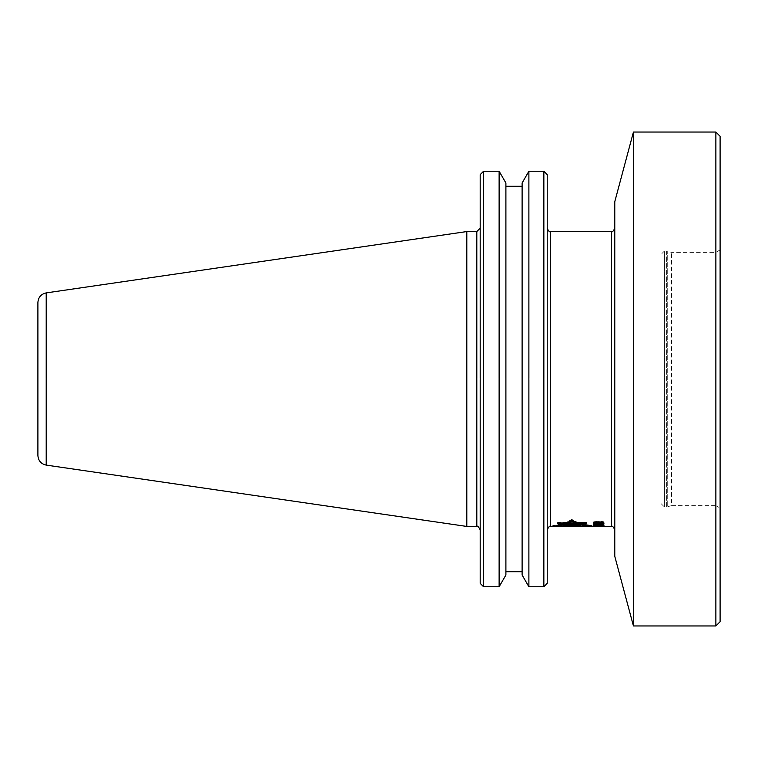 <?xml version="1.0" encoding="UTF-8"?>
<svg xmlns="http://www.w3.org/2000/svg" width="758" height="758" viewBox="0 0 758 758"><rect width="100%" height="100%" fill="white"/><g stroke="black" fill="none" stroke-linecap="round" stroke-linejoin="round"><path stroke-width="0.57" stroke-dasharray="3.79 2.84" d="M660.995 486.854L660.995 254.461L660.995 486.854M720.1 249.913L715.874 252.357L715.874 505.643L671.55 505.643L671.55 252.357L671.55 505.643L667.258 506.799L667.258 251.201L667.258 506.799L666.377 506.913L666.377 251.088L671.55 252.357L715.874 252.357L715.874 505.643L720.1 508.087L720.1 249.913L720.1 508.087M720.1 136.26L720.1 621.74M715.874 132.044L715.874 625.956M633.432 625.956L633.432 132.044M614.776 201.694L614.776 556.306M614.776 509.423L614.776 228.395L614.776 509.423M554.335 526.44L564.492 524.65L559.991 524.394L557.661 523.494L558.362 523.153L568.102 523.153L571.693 521.182L571.693 520.31L568.102 522.281L558.362 522.281L557.661 522.632L559.991 523.541L564.492 523.797L554.562 525.597L563.052 523.75L559.84 523.57L557.424 522.632L558.22 522.243L566.7 522.243L571.693 519.401L577.084 522.243L585.792 522.632L580.533 523.589L592.14 525.588L578.96 523.551L582.788 523.551L585.555 522.632L584.731 522.281L575.805 522.281L571.693 520.31M580.192 524.896L580.192 524.043L590.501 525.588L590.501 526.412L578.96 524.413L582.788 524.413L585.555 523.494L575.805 523.153L571.693 521.182M584.712 523.494L582.334 524.318L572.101 524.318L580.202 524.849L572.868 525.275L580.363 525.275L579.51 525.72L564.274 525.72L563.62 525.351L569.59 524.801L560.484 524.318L558.39 523.494L584.712 523.494L584.712 522.632L582.334 523.456L572.101 523.456L580.202 523.996L572.868 524.422L580.363 524.422L579.51 524.877L564.274 524.877L563.62 524.498L569.59 523.949L560.484 523.456L558.39 522.632L584.712 522.632M579.292 525.844L575.692 526.336L578.392 526.355L578.392 525.512L578.288 526.431L564.89 526.44L579.292 526.44L564.89 526.147L579.292 525.844L579.292 524.991L575.692 525.493L578.288 525.588L564.89 525.303L579.292 524.991M573.02 526.223L568.055 526.279L573.02 526.223L573.02 525.37L568.055 525.436L573.02 525.37M599.739 526.213L593.457 525.976L604.012 526.024L599.739 526.213L599.739 525.37L602.885 524.801L604.012 525.038L602.885 525.341L593.675 525.247L597.948 525.228L594.575 524.858L599.521 524.403L599.521 523.551L594.803 524.157L597.948 524.394L597.948 523.551M597.948 525.995L597.948 525.228L602.885 524.858L599.521 524.403L602.657 523.835L599.521 523.551M581.841 524.858L581.841 524.072L592.14 525.588L592.14 526.44L580.533 524.441L585.792 523.494L584.863 523.105L584.863 522.243M581.841 524.072L586.493 522.461L580.088 522.091L578.591 522.925L571.693 519.363L565.383 522.887L558.144 523.181L562.294 524.072L552.734 525.588L552.97 526.44L563.052 524.602L559.84 524.422L557.424 523.494L558.22 523.105L566.7 523.105L571.693 520.282L577.084 523.105L584.863 523.105M602.885 523.769L593.675 523.465L593.675 522.698L595.921 522.234L594.575 523.001L595.248 523.551L599.066 523.001L601.985 523.636L602.885 523.238L602.885 522.082L604.012 523.285L602.885 523.769L602.885 522.906L601.539 522.442L601.539 521.305L602.885 521.466L604.012 522.035L603.785 522.603L600.639 523.039L594.13 522.783L593.675 521.836L595.03 521.419L595.921 521.627L594.575 522.328L595.921 522.783L598.166 522.129L601.985 522.783L602.885 522.376L601.539 522.177M602.657 523.371L602.885 522.082L601.539 521.305M599.739 524.536L599.739 525.389L593.675 524.65L602.439 524.365L602.439 523.513L603.785 524.195L600.867 524.508L595.03 524.422L593.675 523.797L602.439 523.513M599.521 525.995L599.521 524.394L597.948 524.394L597.948 525.247L602.885 525.398L596.593 525.512L603.785 525.465L593.457 525.398L604.012 525.597L593.457 525.588L603.112 525.19L603.112 524.337M597.276 526.431L597.276 525.588L597.276 526.431L604.012 526.431L604.012 524.735L593.457 524.735L603.112 525.19M604.012 523.996L604.012 524.858L603.785 523.797M602.439 524.365L603.785 524.65M594.803 525.588L594.575 526.431L595.921 526.355L595.921 525.474M594.13 526.431L593.675 525.597L593.457 526.431L595.921 526.317M604.012 523.863L593.675 523.731L593.675 524.252L595.921 524.508L594.575 524.062L595.921 523.589L602.439 523.655L602.885 524.1L601.539 524.536L604.012 523.863L604.012 525.588L602.885 525.597L602.885 526.431L598.934 526.44M566.956 523.011L571.693 520.196L577.425 522.963L580.23 522.139L586.247 522.461L580.192 524.043M571.693 519.363L571.693 520.196M560.456 523.75L560.456 522.925L566.956 522.925M558.39 524.015L558.39 523.191L560.456 522.925M560.513 524.896L560.513 524.043L558.39 523.191M564.123 524.896L564.123 524.043L560.513 524.043M554.335 526.403L554.335 525.588L564.123 524.043M564.492 524.65L564.492 523.797M559.991 524.394L559.991 523.541M557.661 523.494L557.661 522.632M558.362 523.153L558.362 522.281M568.102 523.153L568.102 522.281M575.805 523.153L575.805 522.281M584.731 523.153L584.731 522.281M585.555 523.494L585.555 522.632M582.788 524.413L582.788 523.551M578.96 524.413L578.96 523.551M581.737 524.896L581.737 524.043M586.247 523.257L586.247 522.461M585.1 522.963L585.1 522.139M580.23 522.963L580.23 522.139M578.733 523.712L578.733 522.963M578.515 525.55L565.023 525.55L578.515 525.55L578.515 526.393M565.013 526.393L565.013 525.54L565.023 526.384M567.932 525.55L572.641 525.55L567.932 525.55L567.932 526.156M577.748 525.332L580.761 524.252L563.365 524.659L564.378 525.114L574.1 524.83M583.129 523.352L585.365 522.489L580.694 522.489L579.15 523.238L559.224 523.238L560.939 523.93L579.51 523.93M565.383 523.75L565.383 522.887M578.591 523.778L578.591 522.925M580.088 522.963L580.088 522.091M585.204 522.963L585.204 522.091M586.493 523.323L586.493 522.461M580.533 524.441L580.533 523.589M582.911 524.441L582.911 523.589M585.792 523.494L585.792 522.632M577.084 523.105L577.084 522.243M571.693 520.282L571.693 519.401M566.7 523.105L566.7 522.243M558.22 523.105L558.22 522.243M557.424 523.494L557.424 522.632M559.84 524.422L559.84 523.57M563.052 524.602L563.052 523.75M562.294 524.896L562.294 524.072M560.37 524.839L560.37 524.072M558.144 524.043L558.144 523.181M560.389 523.75L560.389 522.887M582.334 524.318L582.334 523.456M558.39 523.494L558.39 522.632M560.484 524.318L560.484 523.456M569.59 524.801L569.59 523.949M563.62 525.351L563.62 524.498M564.274 525.72L564.274 524.877M579.51 525.72L579.51 524.877M580.363 525.275L580.363 524.422M572.868 525.275L572.868 524.422M580.202 524.849L580.202 523.996M572.101 524.318L572.101 523.456M578.705 526.166L578.705 525.322M564.89 526.147L564.89 525.303M565.222 526.384L565.222 525.531M575.692 526.336L575.692 525.493M575.928 526.204L575.928 525.36M578.25 526.393L578.25 525.597M565.127 526.346L565.127 525.597M575.587 526.393L575.587 525.55L575.587 526.393M579.406 525.9L579.406 525.057M578.923 525.891L578.923 525.341M563.365 525.512L563.365 524.659M580.761 525.105L580.761 524.252M580.694 523.352L580.694 522.489M579.15 524.091L579.15 523.238M585.365 523.352L585.365 522.489M559.224 524.091L559.224 523.238M573.948 525.844L573.948 524.991M568.434 525.398L568.434 524.924M568.055 526.279L568.055 525.436M572.896 526.317L572.896 525.474M596.593 524.441L596.593 523.589M600.867 524.441L600.867 523.589M602.212 524.583L602.212 523.731M602.657 524.688L602.657 523.835M602.885 524.858L602.885 523.996M602.657 525.01L602.657 524.157M602.212 525.105L602.212 523.399M600.867 525.218L600.867 524.365M596.593 525.218L596.593 524.365M595.248 525.105L595.248 524.252M594.803 525.01L594.803 524.157M594.575 524.858L594.575 523.996M594.803 524.688L594.803 523.835M595.248 524.583L595.248 523.731M593.457 523.967L593.457 524.735M594.575 525.569L594.575 526.431L594.575 525.569M594.13 523.589L595.03 525.114M602.657 522.508L604.012 522.129L602.212 521.466L594.348 521.627L593.457 522.376L595.248 522.954L599.966 522.603L600.194 522.129L599.066 521.58L602.212 521.788L602.885 522.461M597.721 521.684L599.066 522.082L598.394 522.688L594.575 522.414L596.593 521.627L597.721 522.186M602.212 523.854L602.212 522.992M603.33 523.636L603.33 522.783M603.785 523.465L603.785 522.603M604.012 523.285L604.012 522.414M604.012 522.897L604.012 522.035M603.785 522.698L603.785 521.836M603.33 522.499L603.33 521.627M602.885 522.338L602.885 521.466M602.212 522.234L602.212 521.362M601.539 522.442L601.539 521.58M601.985 522.499L601.985 521.627M602.439 522.603L602.439 521.731M602.657 522.698L602.657 521.836M602.657 523.465L602.657 522.603M602.439 523.551L602.439 522.688M601.985 523.636L601.985 522.783M601.539 523.683L601.539 522.821M600.639 523.683L600.639 522.821M599.739 523.598L599.739 522.736M599.294 523.465L599.294 522.603M599.066 523.191L599.066 522.328M599.066 523.001L599.066 522.129M598.166 523.001L598.166 522.129M598.166 523.191L598.166 522.328M597.721 523.465L597.721 522.603M597.276 523.551L597.276 522.688M596.375 523.636L596.375 522.783M595.921 523.636L595.921 522.783L595.921 523.636M595.248 523.551L595.248 522.954M594.803 523.418L594.803 522.556L594.803 523.418M594.575 523.191L594.575 522.328M594.575 523.001L594.575 522.129M594.803 522.755L594.803 521.883M595.248 522.603L595.248 521.731M595.921 522.499L595.921 521.627M595.921 522.234L595.921 521.362M595.03 522.29L595.03 521.419M594.13 522.499L594.13 521.627M593.675 522.698L593.675 521.836M593.457 523.048L593.457 522.177M593.457 523.143L593.457 522.281M593.675 523.465L593.675 521.883M594.13 523.636L594.13 522.783M595.03 523.806L595.03 522.954M595.921 523.854L595.921 522.992M596.375 523.854L596.375 522.992M597.276 523.806L597.276 522.954M597.948 523.731L597.948 522.868M598.621 523.551L598.621 522.688M599.066 523.769L599.066 522.906M599.739 523.854L599.739 522.992M600.639 523.892L600.639 523.039M601.539 523.892L601.539 523.039M599.739 524.214L599.739 523.361M597.721 524.214L597.721 523.361M600.867 524.252L600.867 523.399M601.539 524.29L601.539 523.437M603.112 524.479L603.112 523.617M603.785 525.038L603.785 524.195M602.439 526.118L602.439 524.422M601.539 525.332L601.539 524.479M600.867 525.36L600.867 524.508M597.721 525.389L597.721 524.536M596.593 525.36L596.593 524.508M595.921 525.332L595.921 524.365M595.03 525.275L595.03 524.422M594.348 525.19L594.348 524.337M593.675 525.038L593.675 524.195M593.675 524.65L593.675 523.797M594.348 524.479L594.348 523.617M595.03 524.365L595.03 523.513M595.921 524.29L595.921 523.437M596.593 524.252L596.593 523.399M602.885 526.185L602.885 525.341M602.212 526.213L602.212 525.37M603.33 526.147L603.33 525.303M603.785 526.09L603.785 525.247M604.012 526.024L604.012 525.18M604.012 525.881L604.012 525.038M603.785 525.806L603.785 524.953M603.33 525.72L603.33 524.877M602.885 525.654L602.885 524.801M602.212 525.607L602.212 524.763M601.539 525.588L601.539 524.735M601.539 525.701L601.539 524.849M601.985 525.72L601.985 524.877M602.439 525.768L602.439 524.915M602.657 525.806L602.657 524.953M602.885 525.9L602.885 525.057M602.885 526.014L602.885 525.161M602.657 526.09L602.657 525.247M601.985 526.147L601.985 525.303M601.539 526.166L601.539 525.313M600.639 526.166L600.639 525.313M599.739 526.137L599.739 525.285M599.294 526.09L599.294 525.247M599.066 525.995L599.066 525.142M599.066 525.919L599.066 525.076M598.166 525.919L598.166 525.076M598.166 525.995L598.166 525.142M597.721 526.09L597.721 525.247M597.276 526.118L597.276 525.275M596.375 526.147L596.375 525.303M595.921 526.147L595.921 525.303M594.575 525.995L594.575 525.142M594.575 525.919L594.575 525.076M594.803 525.825L594.803 524.981M595.248 525.768L595.248 524.915M595.921 525.72L595.921 524.877M595.921 525.607L595.921 524.763M595.03 525.635L595.03 524.782M594.13 525.72L594.13 524.877M593.675 525.806L593.675 524.953M593.675 526.09L593.675 525.247M594.13 526.147L594.13 525.303M595.03 526.204L595.03 525.351M595.921 526.213L595.921 525.37M596.375 526.213L596.375 525.37M597.276 526.204L597.276 525.351M597.948 526.175L597.948 525.332M598.621 526.118L598.621 525.275M599.066 526.185L599.066 525.341M600.639 526.223L600.639 525.379M601.539 526.223L601.539 525.379M602.885 526.308L602.885 525.465M604.012 526.308L604.012 525.465M596.375 526.431L596.375 525.588L596.375 526.431M595.921 526.431L595.921 525.588L595.921 526.431M595.248 526.431L595.248 524.877M594.803 526.393L594.803 525.55M595.248 526.374L595.248 525.531M594.13 526.355L594.13 525.512M593.675 526.384L593.675 525.54M595.03 526.431L595.03 525M597.948 526.431L597.948 525.588M602.885 526.374L602.885 525.531M597.721 526.365L597.721 525.55M599.739 526.365L599.739 525.55M596.593 526.355L596.593 525.55L596.593 526.355M593.457 526.251L593.457 525.398M595.03 526.061L595.03 525.209M595.921 526.024L595.921 525.18M597.721 525.995L597.721 525.142M599.739 525.995L599.739 525.142M601.539 526.024L601.539 525.18M602.439 526.061L602.439 525.209M604.012 526.251L604.012 525.398M602.439 526.317L602.439 525.531M601.539 526.346L601.539 525.54M600.867 526.355L600.867 525.55L600.867 526.355M597.948 526.365L597.948 525.521M599.521 526.365L599.521 525.521M602.212 526.327L602.212 525.484M602.657 526.298L602.657 525.455M602.885 526.09L602.885 525.398M602.657 526.071L602.657 525.341M602.212 526.052L602.212 525.303M594.575 526.09L594.575 525.398M594.803 526.298L594.803 525.455M595.248 526.327L595.248 525.484M596.821 525.844L596.821 525M603.33 524.365L603.33 523.589M603.785 524.252L603.785 523.731M604.012 524.726L604.012 524.129M602.212 525.19L602.212 524.508M601.985 525.218L601.985 524.365M602.439 525.161L602.439 523.655M602.657 525.105L602.657 524.252M602.657 524.299L602.657 523.731M601.985 524.242L601.985 523.589M599.294 524.299L599.294 523.731M599.066 524.915L599.066 524.062M598.166 524.915L598.166 524.062M598.166 524.413L598.166 523.939M597.721 524.337L597.721 523.731M595.248 525.161L595.248 523.655M594.803 524.328L594.803 523.759M594.575 524.915L594.575 524.062M594.803 525.076L594.803 524.223M593.675 523.731L593.675 524.252M595.03 524.29L595.03 523.437M597.948 524.365L597.948 523.513M598.621 524.508L598.621 523.655M602.657 522.414L602.657 521.94M601.539 522.271L601.539 521.684M600.867 522.224L600.867 521.627M599.066 522.177L599.066 521.58M599.966 522.603L599.966 521.883M597.276 523.664L597.276 523.039M596.375 523.664L596.375 523.039M594.348 522.499L594.348 521.627M596.375 522.234L596.375 521.362M597.948 522.177L597.948 521.305M601.085 522.234L601.085 521.362M603.112 522.499L603.112 521.627M603.785 522.556L603.785 521.883M597.048 522.205L597.048 521.627M596.593 522.224L596.593 521.627M595.921 522.271L595.921 521.684M594.803 522.414L594.803 521.94M594.575 523.285L594.575 522.414M596.593 523.683L596.593 522.821M597.048 523.683L597.048 522.821M597.721 523.636L597.721 522.783M598.839 523.418L598.839 522.556M599.066 523.285L599.066 522.414M547.229 509.423L547.229 228.395L547.229 509.423M547.229 174.624L547.229 583.376M543.856 171.251L543.856 586.749M528.885 586.749L528.885 171.251M522.11 182.981L522.11 575.019M522.11 545.893L522.11 186.288L522.11 545.893M505.899 545.893L505.899 186.288L505.899 545.893M505.899 182.981L505.899 575.019M499.124 171.251L499.124 586.749M483.566 586.749L483.566 171.251M480.193 174.624L480.193 583.376M480.193 509.613L480.193 228.186L480.193 509.613M466.805 526.44L466.805 231.56M37.9 455.492L37.9 302.508M37.9 379L720.1 379M577.189 526.44L566.605 526.44M580.429 526.44L563.137 526.44M582.334 526.44L558.39 526.44L582.334 526.44M573.02 526.44L568.055 526.44L573.02 526.44M660.995 503.539L664.378 506.913L666.377 506.913L666.377 251.088L664.378 251.088L664.378 506.913L664.378 251.088L660.995 254.461M611.611 231.56L611.611 526.44M550.393 526.44L550.393 231.56M476.81 231.56L476.81 526.44M46.21 292.901L46.21 465.099M578.288 526.431L578.288 525.578M593.789 525.597L595.248 525.597M597.276 525.597L598.934 525.597"/><path stroke-width="1.14" d="M720.1 621.74L720.1 136.26L715.874 132.044L715.874 625.956L720.1 621.74M633.432 625.956L614.776 556.306L614.776 201.694L633.432 132.044L633.432 625.956L715.874 625.956M578.695 526.44L554.335 526.44L564.123 524.896L560.513 524.896L558.39 524.053L566.956 523.787L566.956 523.011M554.335 526.403L565.288 526.44M566.956 523.787L571.693 521.078L577.425 523.825L580.23 523.011L585.1 523.011L586.247 523.323L580.192 524.896L591.875 526.44L581.727 526.44M565.013 526.393L578.25 526.393M565.023 526.393L578.515 526.44L565.127 526.346M578.923 526.194L577.748 525.872L580.761 525.105L563.365 525.512L578.923 525.891M581.377 524.782L560.939 524.782L559.224 524.091L579.15 524.091L580.694 523.352L585.365 523.352L581.377 524.782L581.377 523.93L583.129 523.352M574.1 525.682L577.748 525.332M572.641 526.166L567.932 526.393L572.669 526.393L572.669 525.54M600.867 526.355L594.348 526.109M600.867 526.09L596.593 526.09M598.839 522.802L599.066 523.285L597.721 523.636L594.575 523.285L595.921 522.546L598.839 522.802L598.839 522.177M571.693 521.078L571.693 520.244L578.591 523.778L580.088 522.963L585.204 522.963L586.493 523.323L581.841 524.924L593.789 526.44M571.693 520.244L565.383 523.75L558.144 524.043L562.294 524.924L554.335 526.44M594.575 526.431L598.109 526.431M594.13 526.431L611.611 526.44L611.611 231.56C612.066 232.479 613.118 231.427 614.776 228.395M600.867 526.393L594.348 526.346M600.867 526.014L596.593 526.014M593.457 525.72L604.012 525.72L593.457 525.588M603.33 524.441L603.785 525.105L601.539 525.389L602.885 524.953L602.885 524.328L603.33 525.218M595.921 525.218L594.575 524.915L595.921 524.441L602.885 524.754M595.921 524.441L593.457 524.82L595.921 525.36M595.921 524.252L602.885 524.328M593.457 523.238L599.294 523.683L600.194 523.001L599.066 522.442L602.657 522.802L602.885 523.238L601.539 523.806L604.012 523.191L603.112 522.499L599.521 522.177L593.457 523.001M577.425 523.825L577.425 523.295M579.51 523.93L581.377 523.93M579.908 525.635L579.908 525.133M578.136 525.654L578.136 525.171M577.748 525.872L577.748 525.18M560.939 524.782L560.939 524.091M594.13 524.365L595.03 524.479M602.212 522.906L603.785 522.556M593.675 522.603L595.248 522.954M598.394 522.954L599.966 522.603M597.276 526.44L595.248 526.44M603.785 525.105L603.785 524.583M594.13 525.218L594.13 524.441M593.675 525.105L593.675 524.583M602.885 522.944L602.885 522.461M599.066 522.944L599.066 522.177M599.966 523.465L599.966 522.755M599.294 523.683L599.294 522.821M594.348 523.683L594.348 522.821M593.675 523.465L593.675 522.755M603.785 523.418L603.785 522.755M603.112 523.636L603.112 522.783M594.575 522.944L594.575 522.461M598.394 522.65L598.394 522.177M547.229 583.376L547.229 174.624L543.856 171.251L543.856 586.749L547.229 583.376M528.885 586.749L522.11 575.019L522.11 182.981L528.885 171.251L528.885 586.749L543.856 586.749M505.899 575.019L505.899 182.981L499.124 171.251L499.124 586.749L505.899 575.019M483.566 586.749L480.193 583.376L480.193 174.624L483.566 171.251L483.566 586.749L499.124 586.749M466.805 526.44L46.21 465.099L46.21 292.901L466.805 231.56L466.805 526.44L476.81 526.44L476.81 231.56L480.193 228.186M46.21 292.901C41.065 294.057 38.298 297.259 37.9 302.508L37.9 455.492C38.298 460.741 41.065 463.943 46.21 465.099M562.389 526.44L550.393 526.44L550.393 231.56L611.611 231.56M565.127 526.44L578.25 526.44M572.641 526.44L567.932 526.44L572.641 526.44M580.761 526.44L563.365 526.44L580.761 526.44M573.948 526.44L568.434 526.44L573.948 526.44M581.377 526.44L559.224 526.44L581.377 526.44M633.432 132.044L715.874 132.044M611.611 526.44C612.066 525.521 613.118 526.573 614.776 529.605M550.393 526.44C550.014 525.484 548.953 526.535 547.229 529.605M550.393 231.56C549.777 232.441 548.726 231.379 547.229 228.395M528.885 171.251L543.856 171.251M505.899 571.712L522.11 571.712M505.899 186.288L522.11 186.288M483.566 171.251L499.124 171.251M476.81 526.44C477.303 525.465 478.431 526.583 480.193 529.814M466.805 231.56L476.81 231.56"/></g></svg>
